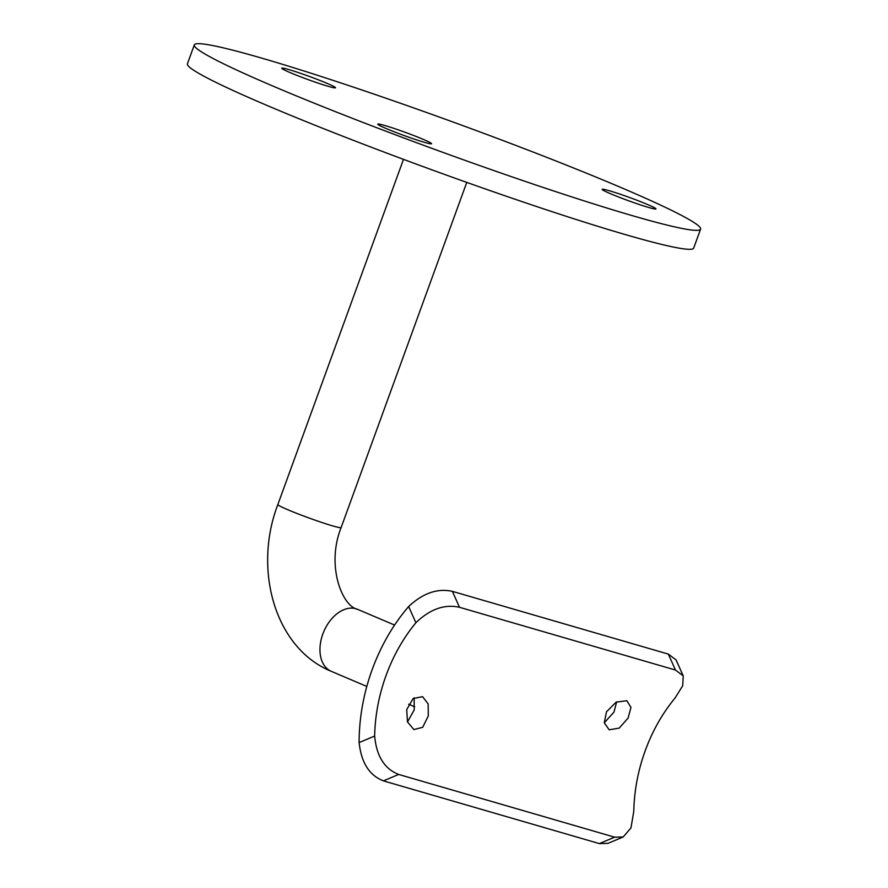 <?xml version="1.0" encoding="UTF-8"?>
<svg xmlns="http://www.w3.org/2000/svg" width="888" height="888" viewBox="0 0 888 888"><rect width="100%" height="100%" fill="white"/><g stroke="black" fill="none" stroke-linecap="round" stroke-linejoin="round"><path stroke-width="1.33" d="M610.711 193.795A28.627 1.698 -160 0 1 602.175 189.344A28.627 1.698 -160 0 1 618.614 193.673A28.627 1.698 -160 0 1 647.43 204.462A28.627 1.698 -160 0 1 655.966 208.913A28.627 1.698 -160 0 1 639.527 204.584A28.627 1.698 -160 0 1 610.711 193.795M386.291 128.594A28.627 1.698 -160 0 1 377.755 124.142A28.627 1.698 -160 0 1 394.194 128.471A28.627 1.698 -160 0 1 423.01 139.261A28.627 1.698 -160 0 1 431.546 143.723A28.627 1.698 -160 0 1 415.107 139.383A28.627 1.698 -160 0 1 386.291 128.594M290.265 72.65A28.627 1.698 -160 0 1 281.729 68.187A28.627 1.698 -160 0 1 298.168 72.527A28.627 1.698 -160 0 1 326.984 83.317A28.627 1.698 -160 0 1 335.52 87.768A28.627 1.698 -160 0 1 319.081 83.439A28.627 1.698 -160 0 1 290.265 72.65M700.588 229.148L693.683 248.096A269.375 15.995 -160 0 1 538.949 207.315A269.375 15.995 -160 0 1 267.799 105.772A269.375 15.995 -160 0 1 187.412 63.836L194.317 44.877A269.375 15.995 -160 0 1 349.051 85.67A269.375 15.995 -160 0 1 620.201 187.202A269.375 15.995 -160 0 1 700.588 229.148A269.375 15.995 -160 0 1 545.843 188.356A269.375 15.995 -160 0 1 274.692 86.824A269.375 15.995 -160 0 1 194.317 44.877M616.66 701.864L613.985 712.098L604.262 722.788M628.082 718.092L630.968 707.392L626.828 700.721L616.128 702.13L606.493 711.821L604.273 722.821L609.19 729.803L619.18 728.127L628.082 718.092M414.152 697.802L414.197 709.934L407.492 721.944M428.294 715.928L428.16 703.929L422.577 696.658L413.109 698.556L406.704 709.656L407.492 721.922L413.864 729.548L422.688 727.328L428.294 715.928M398.69 774.447L383.394 780.863C369.364 775.413 361.272 762.648 359.118 742.579L374.658 736.052C376.512 756.165 384.526 768.964 398.69 774.447L614.629 837.184L623.221 836.951L630.957 827.927L633.788 811.343A142.768 106.271 106.2 0 1 675.035 698.035L682.728 685.714L683.227 675.879L675.468 670.04L668.32 654.09L676.079 659.939L683.227 675.879M374.658 736.052A142.768 106.271 106.2 0 1 415.895 622.743L408.635 606.537A162.97 121.301 -73.8 0 0 359.118 742.579M408.635 606.537C422.91 593.151 437.495 588.089 452.369 591.353L459.518 607.303C444.633 603.94 430.092 609.09 415.895 622.743M459.518 607.303L675.468 670.04M452.369 591.353L668.32 654.09M623.221 836.951L607.936 843.367L599.345 843.6L614.629 837.184M383.394 780.863L599.345 843.6M403.485 159.363L277.855 504.528A33.677 1.998 20 0 0 287.901 509.768A33.677 1.998 20 0 0 332.634 525.885A33.677 1.998 20 0 0 341.136 527.561C325.852 565.967 342.413 606.471 357.598 609.335L394.594 625.063M277.855 504.528C253.124 568.764 274.314 648.007 331.235 671.306A33.677 22.4 -67 0 1 322.821 634.043A33.677 22.4 -67 0 1 355.91 608.735A33.677 22.4 -67 0 1 357.598 609.335M466.766 182.395L341.136 527.561M331.235 671.306L366.811 686.435M408.613 704.206L414.729 706.815"/></g></svg>
